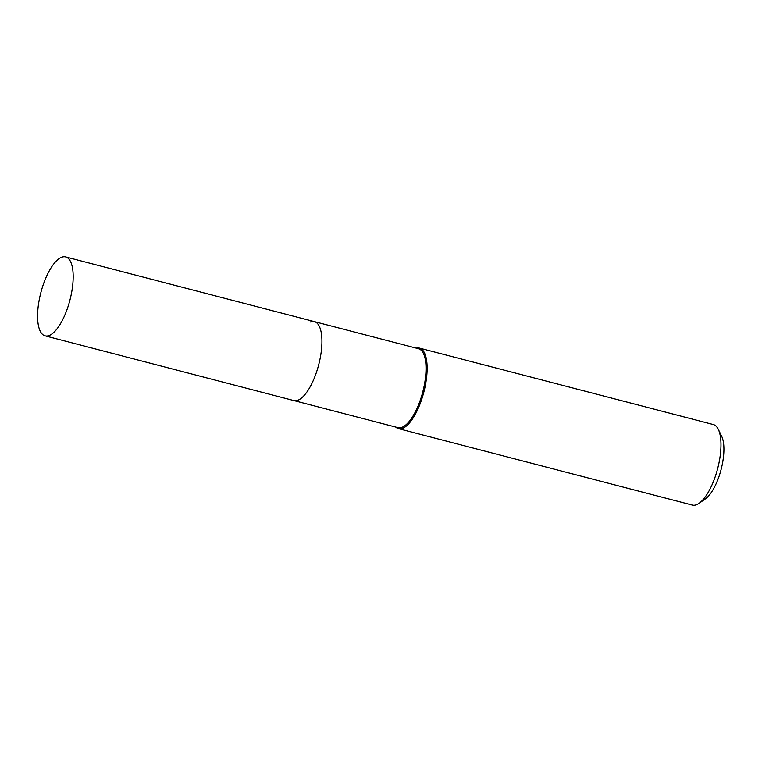<?xml version="1.0" encoding="UTF-8"?>
<svg xmlns="http://www.w3.org/2000/svg" width="762" height="762" viewBox="0 0 762 762"><rect width="100%" height="100%" fill="white"/><g stroke="black" fill="none" stroke-linecap="round" stroke-linejoin="round"><path stroke-width="1.14" d="M45.129 335.861A40.777 15.011 -75.4 0 0 49.349 335.451A40.777 15.011 -75.4 0 0 71.161 294.865A40.777 15.011 -75.4 0 0 65.656 256.927A40.777 15.011 -75.4 0 0 61.436 257.337A40.777 15.011 -75.4 0 0 39.614 297.932A40.777 15.011 -75.4 0 0 45.129 335.861L293.875 400.564A40.777 15.011 -75.4 0 0 298.094 400.155A40.777 15.011 -75.4 0 1 293.875 400.564L397.964 427.644A40.777 15.011 -75.4 0 0 402.184 427.225A40.777 15.011 -75.4 0 0 424.005 386.639A40.777 15.011 -75.4 0 0 418.49 348.71L314.401 321.631A40.777 15.011 -75.4 0 0 310.182 322.04M395.764 427.063A41.615 15.316 -75.4 0 0 398.497 428.644A41.615 15.316 -75.4 0 0 402.812 428.225A41.615 15.316 -75.4 0 0 425.072 386.801A41.615 15.316 -75.4 0 0 419.452 348.101A41.615 15.316 -75.4 0 0 416.29 348.129M398.497 428.644L692.344 505.073A41.615 15.316 -75.4 0 0 696.649 504.654A41.615 15.316 -75.4 0 0 699.068 503.301A41.615 15.316 -75.4 0 0 717.642 468.659A41.615 15.316 -75.4 0 0 718.309 429.349A41.615 15.316 -75.4 0 0 713.289 424.529L419.452 348.101M699.068 503.301L705.345 498.919A35.271 12.983 -75.4 0 0 721.09 469.554A35.271 12.983 -75.4 0 0 721.652 436.235L718.309 429.349M314.401 321.631A40.777 15.011 -75.4 0 1 319.907 359.569A40.777 15.011 -75.4 0 1 298.094 400.155A40.777 15.011 -75.4 0 0 319.907 359.569A40.777 15.011 -75.4 0 0 314.401 321.631L65.656 256.927"/></g></svg>

